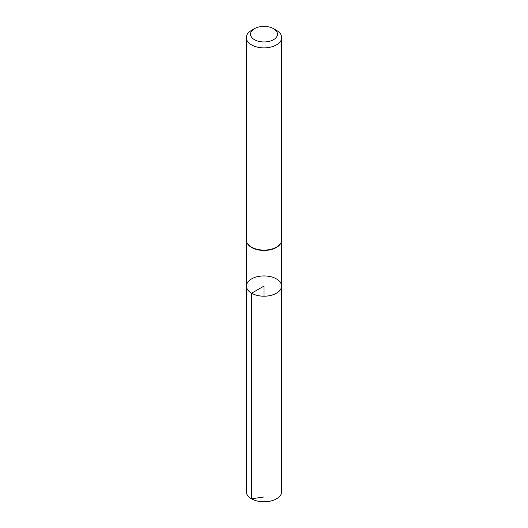 <?xml version="1.0" encoding="UTF-8"?>
<svg xmlns="http://www.w3.org/2000/svg" width="528" height="528" viewBox="0 0 528 528"><rect width="100%" height="100%" fill="white"/><g stroke="black" fill="none" stroke-linecap="round" stroke-linejoin="round"><path stroke-width="0.79" d="M246.913 242.59A17.523 10.118 0 0 0 247.005 242.807A17.523 10.118 0 0 0 251.605 247.493A17.523 10.118 0 0 0 268.666 250.094A17.523 10.118 0 0 0 280.995 242.807A17.523 10.118 0 0 0 281.087 242.59M251.585 293.238A17.563 10.138 180 0 1 246.437 286.064A17.563 10.138 180 0 1 264 275.933A17.563 10.138 180 0 1 281.563 286.064A17.563 10.138 180 0 1 270.725 295.436A17.563 10.138 180 0 1 251.585 293.238A17.563 10.138 180 0 1 246.437 286.064L246.286 491.561A17.714 10.23 180 0 0 251.473 498.802A17.714 10.23 180 0 0 270.785 501.019A17.714 10.23 180 0 0 281.714 491.561L281.563 286.064A17.563 10.138 180 0 1 270.725 295.436A17.563 10.138 180 0 1 251.585 293.238M273.53 28.677L276.527 30.413A17.714 10.23 180 0 1 281.714 37.64L281.714 239.884A17.714 10.23 180 0 1 281.186 242.378A17.714 10.23 180 0 1 268.719 249.744A17.714 10.23 180 0 1 251.473 247.117A17.714 10.23 180 0 1 246.814 242.378A17.714 10.23 180 0 1 246.286 239.884L246.286 37.64A17.714 10.23 180 0 1 251.473 30.413L254.47 28.677A13.477 7.781 180 0 1 273.53 28.677A13.477 7.781 180 0 1 273.53 39.686A13.477 7.781 180 0 1 254.47 39.686A13.477 7.781 180 0 1 254.47 28.677M281.714 37.64A17.714 10.23 180 0 1 270.778 47.091A17.714 10.23 180 0 1 251.473 44.873A17.714 10.23 180 0 1 246.286 37.64M264 296.208L264 286.07L251.585 293.238L251.473 498.802L264 496.967M246.477 241.382L246.437 286.064M281.523 241.382L281.563 286.064M280.995 242.807L281.186 242.378M247.005 242.807L246.814 242.378"/></g></svg>
